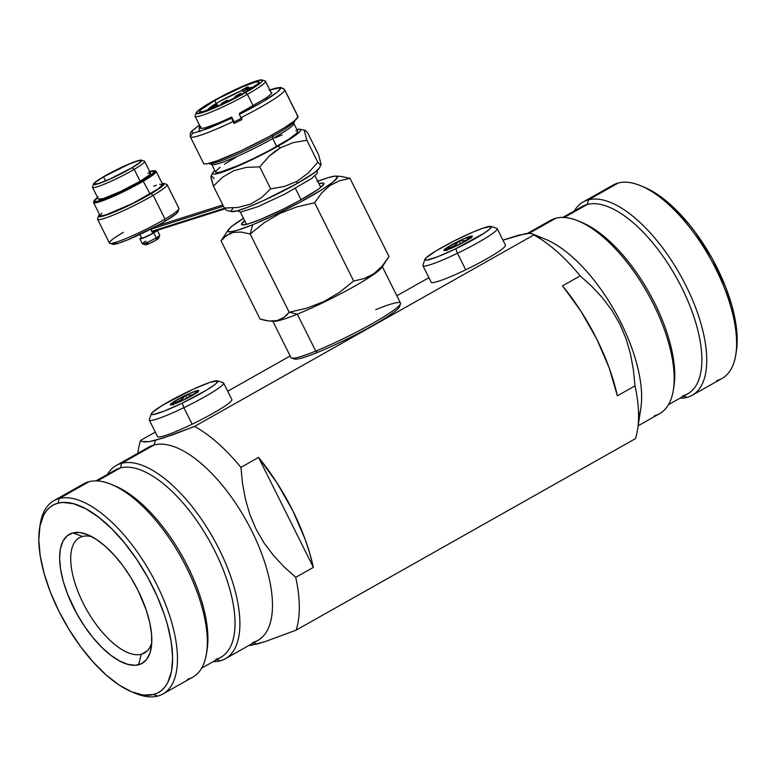 <?xml version="1.0" encoding="UTF-8"?>
<svg xmlns="http://www.w3.org/2000/svg" width="776" height="776" viewBox="0 0 776 776"><rect width="100%" height="100%" fill="white"/><g stroke="black" fill="none" stroke-linecap="round" stroke-linejoin="round"><path stroke-width="1.16" d="M635.01 385.856A130.048 57.046 60.6 0 1 637.678 428.963A130.048 57.046 60.6 0 1 635.389 438.683A130.048 57.046 -119.4 0 0 635.01 385.856L617.366 395.818A130.048 57.046 -119.4 0 0 562.542 285.859L580.904 311.166L596.763 339.073L609.179 367.873L617.366 395.818L635.01 385.856L633.4 369.88L635.01 385.856M630.519 354.176L633.4 369.88L630.519 354.176L626.077 338.811L630.519 354.176M637.678 428.963L640.869 408.05A110.978 48.675 -119.4 0 0 614.961 311.448A110.978 48.675 -119.4 0 0 545.644 239.338L532.394 233.857L529.542 233.363L519.066 235.041L502.945 240.133L525.207 233.721L529.542 233.363L532.336 233.838L533.82 234.963A130.048 57.046 60.6 0 1 580.186 275.897L591.69 286.247L602.399 297.712L611.837 310.225L619.791 323.951L626.077 338.811M248.64 645.613L256.934 644.032L253.606 642.809L256.934 644.032L264.82 641.723L296.112 630.16A130.048 57.046 -119.4 0 0 295.734 577.334L284.191 566.965L273.589 555.616L264.131 543.084L256.09 529.213L249.872 514.517L245.42 499.181L242.51 483.312L240.909 467.385A130.048 57.046 -119.4 0 0 194.543 426.441L172.592 434.822L155.365 440.312L154.181 444.929A110.978 48.675 60.6 0 1 251.88 531.172A110.978 48.675 60.6 0 1 252.675 642.47M225.409 658.727L257.981 640.346A110.978 48.675 -119.4 0 0 248.931 525.449A110.978 48.675 -119.4 0 0 154.181 444.929L121.619 463.311A110.978 48.675 60.6 0 1 216.358 543.83A110.978 48.675 60.6 0 1 225.409 658.727A110.978 48.675 60.6 0 1 220.112 660.851A110.978 48.675 -119.4 0 0 219.307 549.553A110.978 48.675 -119.4 0 0 121.619 463.311L120.435 467.928A107.505 47.152 60.6 0 1 215.078 551.484A107.505 47.152 60.6 0 1 215.854 659.299M216.756 659.629L220.112 660.851L216.756 659.629M113.17 485.213A107.505 47.152 60.6 0 1 182.069 555.752A107.505 47.152 60.6 0 1 206.852 651.2M201.644 668.155L220.985 657.243A107.505 47.152 -119.4 0 0 212.217 545.926A107.505 47.152 -119.4 0 0 120.435 467.928L97.359 480.955L120.435 467.928A107.505 47.152 -119.4 0 0 115.304 469.984L95.962 480.907M162.979 693.957A110.978 48.675 60.6 0 1 157.683 696.091A110.978 48.675 -119.4 0 0 156.878 584.794A110.978 48.675 -119.4 0 0 59.189 498.541L89.046 481.692L59.189 498.541A110.978 48.675 60.6 0 1 153.929 579.061A110.978 48.675 60.6 0 1 162.979 693.957L192.836 677.108A110.978 48.675 -119.4 0 0 183.786 562.212A110.978 48.675 -119.4 0 0 89.046 481.692A110.978 48.675 60.6 0 1 111.375 484.428A110.978 48.675 60.6 0 1 180.682 556.538A110.978 48.675 60.6 0 1 206.591 653.14A110.978 48.675 60.6 0 1 187.54 679.242M206.591 653.14L207.163 649.337A107.505 47.152 -119.4 0 0 182.069 555.752A107.505 47.152 -119.4 0 0 114.926 485.902L111.375 484.428M39.877 526.584A110.978 48.675 60.6 0 1 53.883 500.665A110.978 48.675 60.6 0 1 59.189 498.541L58.016 503.158A107.505 47.152 60.6 0 1 152.649 586.714A107.505 47.152 60.6 0 1 153.425 694.53L157.683 696.091L153.425 694.53L143.356 695.063L131.833 691.891L119.31 685.15L106.273 675.091L93.207 662.093L80.617 646.67L68.996 629.414L58.792 610.984L50.382 592.078L44.106 573.435L40.197 555.771L38.8 539.766L39.983 526.021L43.679 515.089L46.444 510.802L49.771 507.368L53.641 504.807L58.016 503.158L62.837 502.431L73.691 503.76L85.767 508.736L98.61 517.185L111.734 528.766L124.616 543.035L136.78 559.457L147.75 577.393L157.101 596.152L164.483 615.009L167.335 624.253L171.244 641.917L172.641 657.932L171.457 671.667L167.752 682.608L164.997 686.896L161.67 690.33L157.8 692.881L153.425 694.53A107.505 47.152 60.6 0 1 131.794 691.882A107.505 47.152 60.6 0 1 64.651 622.022A107.505 47.152 60.6 0 1 39.557 528.437A107.505 47.152 60.6 0 1 58.016 503.158L59.189 498.541A110.978 48.675 -119.4 0 0 40.139 524.634L39.557 528.437M82.508 536.449A66.203 29.032 -119.4 0 0 82.993 602.836A66.203 29.032 -119.4 0 0 141.261 654.284L138.594 664.78A74.079 32.495 60.6 0 1 73.38 607.21A74.079 32.495 60.6 0 1 72.847 532.918L82.508 536.449A66.203 29.032 60.6 0 1 91.985 536.769A66.203 29.032 -119.4 0 0 82.508 536.449L72.847 532.918A74.079 32.495 60.6 0 1 87.746 534.742A74.079 32.495 60.6 0 1 134.015 582.873A74.079 32.495 60.6 0 1 151.31 647.359A74.079 32.495 60.6 0 1 138.594 664.78L141.261 654.284A66.203 29.032 60.6 0 1 84.749 606.26A66.203 29.032 60.6 0 1 79.346 537.72A66.203 29.032 60.6 0 1 82.508 536.449M147.139 650.967L141.261 654.284L147.139 650.967M536.555 236.505A110.978 48.675 60.6 0 1 614.961 311.448A110.978 48.675 60.6 0 1 638.59 417.294M638.163 425.781L659.687 413.637A110.978 48.675 -119.4 0 0 650.637 298.731A110.978 48.675 -119.4 0 0 555.888 218.211L529.048 233.363L555.888 218.211A110.978 48.675 60.6 0 1 578.217 220.956A110.978 48.675 60.6 0 1 647.533 293.066A110.978 48.675 60.6 0 1 673.432 389.668A110.978 48.675 60.6 0 1 654.381 415.761M673.432 389.668L674.014 385.866A107.505 47.152 -119.4 0 0 648.92 292.28A107.505 47.152 -119.4 0 0 581.777 222.421L578.217 220.956M580.021 221.732A107.505 47.152 60.6 0 1 648.92 292.28A107.505 47.152 60.6 0 1 673.704 387.719M668.495 404.684L687.837 393.762A107.505 47.152 -119.4 0 0 679.068 282.454A107.505 47.152 -119.4 0 0 587.287 204.447L564.2 217.474L587.287 204.447A107.505 47.152 60.6 0 1 681.929 288.003A107.505 47.152 60.6 0 1 682.705 395.828M588.46 199.83L587.287 204.447L588.46 199.83A110.978 48.675 60.6 0 1 683.2 280.349A110.978 48.675 60.6 0 1 692.26 395.256A110.978 48.675 60.6 0 1 686.954 397.38A110.978 48.675 -119.4 0 0 686.159 286.082A110.978 48.675 -119.4 0 0 588.46 199.83L618.317 182.981L588.46 199.83A110.978 48.675 -119.4 0 0 574.356 210.907A110.978 48.675 60.6 0 1 583.164 201.954A110.978 48.675 60.6 0 1 588.46 199.83M683.607 396.158L686.954 397.38A110.978 48.675 60.6 0 1 680.038 398.166A110.978 48.675 -119.4 0 0 686.954 397.38L683.607 396.158M692.26 395.256L722.116 378.407A110.978 48.675 -119.4 0 0 713.057 263.5A110.978 48.675 -119.4 0 0 618.317 182.981A110.978 48.675 60.6 0 1 640.646 185.726A110.978 48.675 60.6 0 1 709.953 257.826A110.978 48.675 60.6 0 1 735.861 354.438A110.978 48.675 60.6 0 1 716.811 380.531M735.861 354.438L736.443 350.636A107.505 47.152 -119.4 0 0 711.35 257.05A107.505 47.152 -119.4 0 0 644.206 187.191L640.646 185.726M736.434 350.704L737.2 339.306L736.822 331.546L735.803 323.291L731.894 305.628L725.618 286.994L712.31 258.767L695.383 232.393L689.185 224.419L676.294 210.141L669.727 203.981L656.69 193.922L644.167 187.171M608.462 188.549A110.978 48.675 60.6 0 1 618.317 182.981A110.978 48.675 -119.4 0 0 613.021 185.105L583.164 201.954M577.742 209.84A107.505 47.152 60.6 0 1 587.287 204.447A107.505 47.152 -119.4 0 0 582.155 206.513L562.813 217.425M546.032 223.779A110.978 48.675 60.6 0 1 555.888 218.211A110.978 48.675 -119.4 0 0 550.591 220.335L527.36 233.45M533.82 234.963L194.543 426.441L533.82 234.963A130.048 57.046 -119.4 0 1 580.186 275.897L562.542 285.859L580.186 275.897L591.69 286.247L602.399 297.712L611.837 310.225L619.791 323.951M250.793 645.351L264.82 641.723L296.112 630.16L635.389 438.683L296.112 630.16A130.048 57.046 60.6 0 0 295.734 577.334L284.191 566.965L273.589 555.616L264.131 543.084L256.09 529.213L249.872 514.517L245.42 499.181L242.51 483.312L240.909 467.385L258.553 457.423L313.368 567.382L295.734 577.334L313.368 567.382L309.837 553.627L305.181 539.436L292.775 510.637L276.906 482.73L258.553 457.423L313.368 567.382A130.048 57.046 60.6 0 0 258.553 457.423L240.909 467.385A130.048 57.046 60.6 0 0 194.543 426.441L163.251 438.003L149.225 441.622L144.85 441.98L142.076 441.505L140.611 440.39L155.316 432.087L140.611 440.39A130.048 57.046 -119.4 0 0 138.322 450.099L137.837 453.291M227.707 391.23L290.166 355.98L227.707 391.23M396.846 295.772L428.905 277.682L396.846 295.772M151.766 642.683A66.203 29.032 60.6 0 1 144.423 653.014A66.203 29.032 60.6 0 1 141.261 654.284A66.203 29.032 -119.4 0 0 151.766 642.683M72.847 532.918L67.172 535.809L62.972 541.134L60.421 548.671L59.607 558.138L60.567 569.167L63.263 581.34L67.59 594.183L76.756 613.632L84.322 625.99L92.693 637.3L101.578 647.135L110.619 655.119L119.465 660.929L127.788 664.363L135.266 665.284L141.601 663.645L146.567 659.513L149.952 653.053L151.64 644.507L151.572 634.215L149.729 622.556L146.208 609.985L138.06 590.487L131.018 577.78L123.015 565.888L114.344 555.267L105.342 546.314L96.35 539.378L87.727 534.732L79.792 532.549L72.847 532.918M131.794 691.882L135.354 693.346A110.978 48.675 -119.4 0 0 157.683 696.091A110.978 48.675 60.6 0 1 133.55 692.57M79.191 487.25A110.978 48.675 60.6 0 1 89.046 481.692A110.978 48.675 -119.4 0 0 83.74 483.817L53.883 500.665M110.89 473.311A107.505 47.152 60.6 0 1 120.435 467.928L121.619 463.311A110.978 48.675 -119.4 0 0 107.505 474.388A110.978 48.675 60.6 0 1 116.313 465.435A110.978 48.675 60.6 0 1 121.619 463.311L154.181 444.929A110.978 48.675 -119.4 0 0 148.885 447.054L116.313 465.435M213.187 661.647A110.978 48.675 -119.4 0 0 220.112 660.851A110.978 48.675 60.6 0 1 213.187 661.647M144.326 450.487A110.978 48.675 60.6 0 1 154.181 444.929L155.365 440.312L149.225 441.622L142.076 441.505M320.1 164.59L317.82 162.232L308.363 172.912L297.121 181.283L284.355 186.473L270.678 188.84L259.727 166.859L269.224 156.141L280.427 147.809L278.167 146.101L291.301 138.186L299.148 132.327L300.69 130.465L300.535 129.417L296.859 129.505A49.305 5.151 153.5 0 1 300.089 129.252A49.305 5.151 153.5 0 1 278.167 146.101L280.427 147.809L293.25 142.6L306.86 140.252L304.396 130.795L305.385 130.484L307.665 132.841L318.616 154.822L321.08 164.279L320.1 164.59L317.82 162.232L308.363 172.912L297.121 181.283L296.888 183.631A49.305 5.151 -26.5 0 0 319.402 167.994L314.697 172.476L296.888 183.631L263.297 200.664L247.942 207.192L236.767 210.975L231.471 211.45L231.316 210.403L232.858 208.531M321.08 164.279L318.616 154.822L307.665 132.841L305.385 130.484M295.433 188.432L301.078 199.762L295.433 188.432M209.2 163.62A48.063 5.025 153.5 0 1 208.831 163.406A48.063 5.025 -26.5 0 0 272.715 136.392L272.027 135.005L272.715 136.392A48.063 5.025 153.5 0 1 209.2 163.62L212.1 164.57A45.881 4.792 -26.5 0 0 272.735 138.584L276.673 146.489A45.881 4.792 -26.5 0 0 297.703 131.192L293.764 123.297A45.881 4.792 153.5 0 1 272.735 138.584A45.881 4.792 -26.5 0 0 293.764 123.859L294.744 120.969A48.063 5.025 153.5 0 1 272.715 136.392L272.735 138.584L272.715 136.392A48.063 5.025 -26.5 0 0 294.802 120.542M210.926 176.598L213.39 186.046L222.654 177.18L233.721 170.691L246.254 167.393L259.727 166.859L270.678 188.84L261.415 197.705L250.357 204.185L237.825 207.483L224.342 208.026L213.39 186.046L222.654 177.18L233.721 170.691L246.254 167.393L259.727 166.859L269.224 156.141L274.597 151.621L280.427 147.809L293.25 142.6L306.86 140.252L317.82 162.232L306.86 140.252L304.396 130.795M214.186 178.635L211.916 176.278M211.024 177.946L213.39 186.046L224.342 208.026L226.621 210.374M272.735 138.584A45.881 4.792 153.5 0 1 211.654 164.231L215.592 172.136A45.881 4.792 -26.5 0 0 276.673 146.489L272.735 138.584M278.167 146.101L253.102 159.138L229.23 169.653L214.603 174.115L212.76 173.911L212.605 172.864L214.748 170.448A49.305 5.151 153.5 0 0 212.605 172.873A49.305 5.151 153.5 0 0 232.771 168.246A49.305 5.151 153.5 0 0 278.167 146.101M220.044 167.228L215.67 171.389L215.815 172.369L217.523 172.553L220.743 171.933L237.922 165.637L253.354 158.614L269.282 150.544L288.885 139.127L296.199 133.676L297.625 131.939L297.48 130.96L295.772 130.785M282.154 134.927L275.373 137.691M236.622 156.839L224.4 164.202M227.096 210.606L231.917 211.615A49.305 5.151 -26.5 0 0 296.888 183.631L297.121 181.283L284.355 186.473L270.678 188.84L261.415 197.705L250.357 204.185L237.825 207.483L224.342 208.026L225.612 209.471M207.949 109.911L207.997 110.017A24.948 2.609 153.5 0 1 207.939 109.901A24.948 2.609 153.5 0 1 219.375 101.578A24.948 2.609 153.5 0 1 242.151 90.453L219.375 101.578L210.364 107.224L208.055 110.027M252.559 88.037L251.55 87.407L248.756 88.037A24.948 2.609 153.5 0 1 252.598 87.63A24.948 2.609 153.5 0 1 252.636 87.766M248.155 89.017L248.737 90.21L248.155 89.017L243.519 90.996L249.756 87.853L243.499 90.976L247.476 88.6L249.736 87.834L248.155 89.017M215.466 105.594L216.077 106.807L215.466 105.594L210.829 107.563L217.067 104.421L210.81 107.544L215.883 104.712L217.057 104.411L215.466 105.594M217.843 106.04L217.067 104.421M226.155 101.433L226.476 102.073L226.155 101.433L221.616 103.198L227.756 100.269L221.499 103.383L226.573 100.55L227.746 100.249L226.155 101.433M246.574 88.037L246.972 88.842L246.574 88.037L242.034 89.803L248.174 86.873L241.918 89.987L246.991 87.154L248.155 86.854L246.574 88.037M239.697 94.575L239.997 95.186L239.697 94.575L235.157 96.331L241.297 93.401L235.041 96.525L240.114 93.692L241.278 93.392L239.697 94.575M214.758 100.579L216.184 103.431L214.758 100.579L220.122 97.63L242.898 86.669L255.372 82.101L258.951 81.781L258.02 83.75L243.848 93.062A33.319 3.482 153.5 0 1 199.49 111.686A33.319 3.482 153.5 0 1 214.758 100.579A33.319 3.482 153.5 0 1 259.116 81.955A39.324 4.113 -26.5 0 0 259.106 81.946A39.324 4.113 153.5 0 1 259.116 81.946A33.319 3.482 153.5 0 1 243.848 93.062L221.15 104.566L203.225 111.531L199.645 111.851L200.577 109.882L214.758 100.579M271.551 93.44L265.46 81.218A39.324 4.113 153.5 0 1 247.437 94.323A39.324 4.113 -26.5 0 0 265.072 80.927L262.172 79.977A37.141 3.88 153.5 0 1 245.517 92.625L247.437 94.323L253.228 105.943L247.437 94.323A39.324 4.113 153.5 0 1 195.077 116.313L201.178 128.535M196.066 112.937L195.077 115.828A39.324 4.113 -26.5 0 0 211.625 111.822A39.324 4.113 -26.5 0 0 247.437 94.323L245.517 92.625A37.141 3.88 153.5 0 1 211.693 109.154A37.141 3.88 153.5 0 1 196.066 112.937A37.141 3.88 153.5 0 1 213.09 101.006A37.141 3.88 153.5 0 1 262.172 79.977M213.09 101.006L199.674 109.416L196.124 112.782L196.241 113.577L203.952 112.093L214.137 108.126L233.159 99.221L250.871 89.512L261.318 82.256L262.356 80.064L258.369 80.413L244.459 85.505L213.09 101.006M245.459 92.247L244.954 92.431M243.499 90.976L244.391 92.344M241.918 89.987L242.694 91.549L243.363 90.938M269.825 89.968A49.441 5.17 153.5 0 1 280.33 88.59A3.279 3.249 4.7 0 1 284.724 90.064A52.71 5.51 153.5 0 1 240.88 117.69L241.85 119.63A52.71 5.51 153.5 0 1 234.022 123.471L233.052 121.531A52.71 5.51 153.5 0 1 190.304 136.751A52.71 5.51 153.5 0 1 190.246 136.392C190.12 140.582 218.725 128.603 233.052 121.531L231.626 118.214L209.025 128.166L194.563 132.735L192.399 132.774L191.73 132.036L192.574 130.562L199.442 125.052L191.817 131.037L190.353 133.103L190.304 136.751L203.622 163.464A52.71 5.51 -26.5 0 0 251.773 145.616A52.71 5.51 -26.5 0 0 298.042 116.778L284.724 90.064L298.042 116.778L294.24 120.998L283.832 128.089L268.399 136.993L241.074 150.748L217.028 160.855L206.959 163.794L204.369 163.911L203.564 163.106M269.039 90.229L279.661 87.853L280.33 88.59L277.148 92.237L262.249 102.063L239.454 114.373L239.551 113.218L266.401 97.844L271.183 93.915L271.852 92.742L270.882 92.092M297.237 115.973L298.042 116.778A52.71 5.51 -26.5 0 0 297.974 116.419L284.656 89.706A52.71 5.51 153.5 0 1 284.724 90.064A3.279 3.249 -175.3 0 0 280.33 88.59A49.441 5.17 153.5 0 1 239.454 114.373L240.88 117.69A52.71 5.51 -26.5 0 0 284.724 90.064M200.877 126.701L200.208 127.875L200.732 128.467L205.242 127.836L219.298 122.666L231.723 117.06L231.626 118.214L231.723 117.06L234.148 121.919L234.022 123.471A52.71 5.51 -26.5 0 0 241.85 119.63L239.551 114.751L239.551 113.218M241.976 118.078L234.148 121.919L234.022 123.471L231.626 118.214L199.054 131.678L199.442 125.052M193.224 132.851L190.246 136.392M271.037 92.402A52.71 5.51 153.5 0 1 271.522 92.228M93.983 200.974L93.586 202.138A34.949 3.657 -26.5 0 0 110.095 197.822A34.949 3.657 -26.5 0 0 143.618 181.012A34.949 3.657 153.5 0 1 111.569 197.201A34.949 3.657 153.5 0 1 93.586 202.565L100.075 215.592A34.949 3.657 -26.5 0 0 118.059 210.228A34.949 3.657 -26.5 0 0 150.117 194.039L142.765 180.381A34.076 3.56 153.5 0 1 110.076 196.774A34.076 3.56 153.5 0 1 93.983 200.974A34.076 3.56 153.5 0 1 97.582 197.531M93.479 184.077L92.499 186.968A29.129 3.046 -26.5 0 0 106.254 183.379A29.129 3.046 -26.5 0 0 134.19 169.362A29.129 3.046 153.5 0 1 107.486 182.855A29.129 3.046 153.5 0 1 92.499 187.326L98.406 199.189A29.129 3.046 -26.5 0 0 113.393 194.718A29.129 3.046 -26.5 0 0 140.107 181.225L134.19 169.362L132.056 167.791A26.947 2.813 153.5 0 1 106.205 180.76A26.947 2.813 153.5 0 1 93.479 184.077A26.947 2.813 153.5 0 1 103.13 176.976L125.634 165.463L136.935 160.991L141.707 160.36L138.351 163.784L132.056 167.791L109.552 179.304L101.452 182.661L94.197 184.669L93.479 184.407L94.827 182.535L103.13 176.976A26.947 2.813 153.5 0 1 141.436 160.166A26.947 2.813 153.5 0 1 132.056 167.791L134.19 169.362A29.129 3.046 -26.5 0 0 144.346 161.117L141.436 160.166M103.528 176.86A26.219 2.735 153.5 0 1 127.565 164.716A26.219 2.735 153.5 0 1 141.057 160.69A26.219 2.735 153.5 0 1 131.658 167.917A26.219 2.735 153.5 0 1 107.621 180.061A26.219 2.735 153.5 0 1 94.129 184.087A26.219 2.735 153.5 0 1 103.528 176.86L105.555 180.934L103.528 176.86L95.438 182.263L94.129 184.087L98.775 183.466L109.765 179.12L131.658 167.917L139.748 162.514L141.057 160.69L138.788 160.642L129.592 163.852L103.528 176.86M98.562 215.903L97.572 218.793A38.839 4.055 -26.5 0 0 115.915 214.001A38.839 4.055 -26.5 0 0 153.173 195.319L151.029 193.748A36.656 3.832 153.5 0 1 115.876 211.382A36.656 3.832 153.5 0 1 98.562 215.903A36.656 3.832 153.5 0 1 99.561 214.564L98.562 216.349L99.532 216.708L109.397 213.972L133.094 203.409L151.029 193.748L153.173 195.319A38.839 4.055 153.5 0 1 117.554 213.303A38.839 4.055 153.5 0 1 97.572 219.269L109.416 243.034A38.839 4.055 -26.5 0 0 129.408 237.068A38.839 4.055 -26.5 0 0 165.016 219.084L153.173 195.319L165.016 219.084A38.839 4.055 153.5 0 1 109.804 243.315A38.839 4.055 153.5 0 1 123.335 232.325M109.804 243.315L112.704 244.275A36.656 3.832 -26.5 0 0 164.813 221.403L165.016 219.084L164.813 221.403L159.303 224.545L128.37 239.571L118.844 243.15L112.345 244.004M139.874 234.459L141.639 237.989A7.76 0.815 -26.5 0 0 145.626 236.806A7.76 0.815 -26.5 0 0 152.736 233.207L150.709 229.124L152.736 233.207A7.76 0.815 -26.5 0 0 155.52 231.073L155.442 230.928M152.542 231.51L224.516 208.23L152.067 231.258L151.048 229.211L223.439 206.203L151.048 229.211L152.067 231.258L153.105 231.617M177.946 211.295L176.113 213.846L164.813 221.403A36.656 3.832 -26.5 0 0 177.946 211.741L178.936 208.851A38.839 4.055 153.5 0 1 165.016 219.084A38.839 4.055 -26.5 0 0 178.936 208.375L167.082 184.61A38.839 4.055 153.5 0 1 153.173 195.319A38.839 4.055 -26.5 0 0 166.704 184.329L163.804 183.369A36.656 3.832 153.5 0 1 151.029 193.748L162.329 186.191L164.163 183.64L162.126 183.369A36.656 3.832 153.5 0 1 163.804 183.369M101.821 213.157L100.075 215.592L101.006 215.932L106.273 214.777L133.016 203.254L158.285 188.83L162.64 184.397L159.623 184.339M156.442 185.221L153.745 186.133M98.406 199.189L103.567 198.511L120.746 191.391L140.107 181.225L149.089 175.221L150.544 173.194L144.627 161.33A29.129 3.046 153.5 0 1 134.19 169.362L140.107 181.225A29.129 3.046 -26.5 0 0 150.544 173.194L148.032 173.145M148.934 171.777L154.977 170.982L150.728 175.308L126.09 189.363L108.873 197.279L96.922 201.459L93.974 201.401L98.222 197.075M143.618 181.012A34.949 3.657 -26.5 0 0 155.801 171.118L154.637 170.73A34.076 3.56 153.5 0 1 142.765 180.381L150.117 194.039A34.949 3.657 -26.5 0 0 162.64 184.397L156.141 171.37A34.949 3.657 153.5 0 1 143.618 181.012M149.719 171.535A34.076 3.56 153.5 0 1 154.637 170.73M142.444 243.877L145.355 244.828A7.527 0.786 -26.5 0 0 156.044 240.133L156.248 237.815A9.71 1.018 153.5 0 1 142.444 243.877A9.71 1.018 153.5 0 1 145.83 241.123M139.893 238.862L142.347 243.8A9.71 1.018 -26.5 0 0 147.343 242.316A9.71 1.018 -26.5 0 0 156.248 237.815L153.784 232.878A9.71 1.018 153.5 0 1 144.889 237.369A9.71 1.018 153.5 0 1 139.893 238.862A9.71 1.018 153.5 0 1 141.368 237.446M156.519 238.542L158.091 238.048M158.546 237.989L156.044 240.133L149.758 243.344L145.471 244.847L147.974 242.694M157.256 230.356A9.71 1.018 153.5 0 1 153.784 232.878L156.248 237.815A9.71 1.018 -26.5 0 0 159.73 235.138L157.266 230.2M159.73 235.254A9.71 1.018 153.5 0 1 156.248 237.815L156.044 240.133A7.527 0.786 -26.5 0 0 158.74 238.154L159.73 235.254M228.386 229.783L221.044 240.832L226.427 235.526L233.101 232.46L241.142 232.072L250.163 234.003L252.724 224.71A61.168 6.392 153.5 0 1 228.386 229.783A61.168 6.392 153.5 0 1 243.489 218.299M318.955 183.611A45.988 4.801 153.5 0 1 323.883 184.028A45.988 4.801 153.5 0 1 301.36 199.607A45.988 4.801 153.5 0 1 260.173 219.569A45.988 4.801 153.5 0 1 242.034 224.836A45.988 4.801 153.5 0 1 244.663 220.656L241.52 224.303L242.393 224.924L248.689 223.75L260.173 219.569L283.133 209.151L298.867 200.984L317.219 189.955L320.954 187.191L323.941 183.669L323.068 183.049L318.955 183.611M264.665 320.284L260.047 319.072L221.044 240.832L260.047 319.072L269.068 321.002L264.665 320.284M273.23 321.138L269.068 321.002L277.11 320.614L273.23 321.138M280.631 319.402L277.11 320.614L283.783 317.549L280.631 319.402M286.616 315.134L283.783 317.549L289.176 312.243L286.616 315.134M270.659 321.128L274.015 321.303A61.168 6.392 -26.5 0 0 297.315 314.154L289.176 312.243L250.163 234.003L289.176 312.243L297.315 314.154A61.168 6.392 153.5 0 1 273.123 321.148L273.123 321.148M272.58 320.721L291 357.658A61.168 6.392 -26.5 0 0 315.735 351.091L297.315 314.154L315.735 351.091A61.168 6.392 153.5 0 1 291.601 358.114L294.511 359.065A58.986 6.159 -26.5 0 0 317.772 352.304L315.735 351.091L317.772 352.304A58.986 6.159 -26.5 0 0 370.608 326.696A58.986 6.159 -26.5 0 0 399.495 306.724L400.484 303.823A61.168 6.392 153.5 0 1 370.53 324.543A61.168 6.392 153.5 0 1 315.735 351.091A61.168 6.392 -26.5 0 0 373.062 323.117A61.168 6.392 -26.5 0 0 400.484 303.076L382.064 266.129M224.371 235.768L221.044 240.832M223.595 237.941L229.58 233.673L233.101 232.46L241.142 232.072L250.163 234.003L264.286 222.673L279.874 213.448L296.878 206.872L314.649 202.759L353.662 280.999L339.539 292.339L323.951 301.554L306.947 308.14L289.176 312.243L306.947 308.14L323.951 301.554L339.539 292.339L353.662 280.999L314.649 202.759L321.613 193.069L329.858 185.59L339.5 180.74L350.005 178.344L389.019 256.575L382.112 266.207L373.819 273.744L364.245 278.574L353.662 280.999L364.245 278.574L369.182 276.498L373.819 273.744L382.112 266.207M375.759 309.643A61.168 6.392 153.5 0 1 400.484 303.823M382.102 266.216A61.168 6.392 153.5 0 1 354.312 286.363A61.168 6.392 153.5 0 1 297.315 314.154A61.168 6.392 -26.5 0 0 381.676 267.633L385.72 261.599M317.093 181.526L328.015 177.694L335.028 176.123L337.55 176.957L333.573 181.642L321.865 189.732L299.148 202.711L272.56 216L252.724 224.71L250.163 234.003L264.286 222.673L279.874 213.448L296.878 206.872L314.649 202.759L321.613 193.069L329.858 185.59L339.5 180.74L350.005 178.344L389.019 256.575L386.787 260.057M341.013 176.404L350.005 178.344L341.013 176.404L336.037 176.103A61.168 6.392 153.5 0 1 314.28 194.301A61.168 6.392 153.5 0 1 252.724 224.71L237.456 230.268L230.433 231.84L228.231 231.558L228.871 229.153L231.888 226.32L243.596 218.24M317.782 181.264A61.168 6.392 153.5 0 1 336.037 176.103M151.301 413.792L149.331 419.583A41.506 4.336 -26.5 0 0 183.873 407.672L182.214 403.142A37.141 3.88 153.5 0 1 151.301 413.792A37.141 3.88 153.5 0 1 186.861 392.22A37.141 3.88 153.5 0 1 217.406 380.832A37.141 3.88 153.5 0 1 182.214 403.142L183.873 407.672A41.506 4.336 153.5 0 1 149.331 420.088L157.567 436.616A41.506 4.336 -26.5 0 0 192.118 424.2L183.873 407.672L192.118 424.2A41.506 4.336 -26.5 0 0 231.859 399.572L223.624 383.043A41.506 4.336 153.5 0 1 183.873 407.672A41.506 4.336 -26.5 0 0 223.216 382.743L217.406 380.832M197.337 390.57A15.889 1.659 153.5 0 1 198.763 390.784A15.889 1.659 153.5 0 1 196.347 392.908A15.889 1.659 153.5 0 1 183.543 400.018A15.889 1.659 153.5 0 1 171.739 404.791A15.889 1.659 153.5 0 1 170.468 404.888A15.889 1.659 153.5 0 1 172.728 402.453A15.889 1.659 153.5 0 1 185.532 395.343L180.1 400.775L176.54 402.084L172.728 402.453L173.242 405.072L172.728 402.453L170.555 404.907L179.896 401.716L196.347 392.908L198.743 390.823L197.337 390.57L189.179 393.645L172.728 402.453L176.54 402.084L181.71 399.708L185.532 395.343A15.889 1.659 153.5 0 1 197.337 390.57L195.174 393.083L192.399 394.839L185.532 395.343L192.399 394.839L195.174 393.083L197.337 390.57L197.783 392.501L197.337 390.57M182.214 403.142L164.163 411.125L152.979 414.578L151.524 414.462L152.426 412.328L162.708 405.15L193.292 389.193L209.656 382.481L217.552 380.9L216.649 383.024L214.321 384.964L206.368 390.212L182.214 403.142M187.006 398.292L185.532 395.343L187.006 398.292M173.62 404.238L172.728 402.453L173.62 404.238M424.899 259.388L422.93 265.169A41.506 4.336 -26.5 0 0 457.471 253.267L455.803 248.737A37.141 3.88 153.5 0 1 424.899 259.388A37.141 3.88 153.5 0 1 460.459 237.805A37.141 3.88 153.5 0 1 491.004 226.427A37.141 3.88 153.5 0 1 455.803 248.737L457.471 253.267A41.506 4.336 153.5 0 1 422.93 265.683L431.165 282.202A41.506 4.336 -26.5 0 0 465.716 269.796L457.471 253.267L465.716 269.796A41.506 4.336 -26.5 0 0 505.457 245.167L497.222 228.639A41.506 4.336 153.5 0 1 457.471 253.267A41.506 4.336 -26.5 0 0 496.805 228.328L491.004 226.427M470.935 236.166A15.889 1.659 153.5 0 1 472.351 236.37A15.889 1.659 153.5 0 1 469.936 238.504A15.889 1.659 153.5 0 1 457.142 245.604A15.889 1.659 153.5 0 1 445.327 250.376A15.889 1.659 153.5 0 1 444.066 250.473A15.889 1.659 153.5 0 1 446.326 248.039A15.889 1.659 153.5 0 1 459.13 240.929L453.698 246.37L450.138 247.68L446.326 248.039L446.83 250.658L446.326 248.039L444.153 250.502L453.494 247.301L469.936 238.504L472.109 236.04L462.768 239.241L446.326 248.039L450.138 247.68L455.299 245.294L459.13 240.929A15.889 1.659 153.5 0 1 470.935 236.166L465.998 240.434L459.13 240.929L465.998 240.434L470.935 236.166L471.371 238.096L470.935 236.166M455.803 248.737L437.751 256.72L426.567 260.164L425.122 260.057L426.024 257.923L436.306 250.735L453.941 241.035L472.982 232.092L483.254 228.076L491.15 226.485L490.238 228.619L484.447 232.984L455.803 248.737M460.595 243.877L459.13 240.929L460.595 243.877M447.219 249.823L446.326 248.039L447.219 249.823M321.002 164.609L319.402 167.994M315.046 175.783L320.798 187.317M304.91 130.252L300.089 129.252M211.004 176.249L212.605 172.873M240.405 212.12L246.506 224.351M249.756 87.853L250.532 89.415M227.756 100.269L228.532 101.821M248.174 86.873L248.95 88.425M241.297 93.401L242.073 94.963M235.041 96.525L235.817 98.077M221.499 103.383L222.275 104.944M210.81 107.544L211.586 109.096M284.656 89.706L281.028 87.446L276.256 87.998L269.805 89.919M156.8 225.913L222.809 204.942M317.268 170.41L317.19 173.3L311.554 178.529L284.938 194.049L257.865 206.688L240.638 212.11L237.369 210.82M153.444 231.568L225.021 208.822"/></g></svg>
